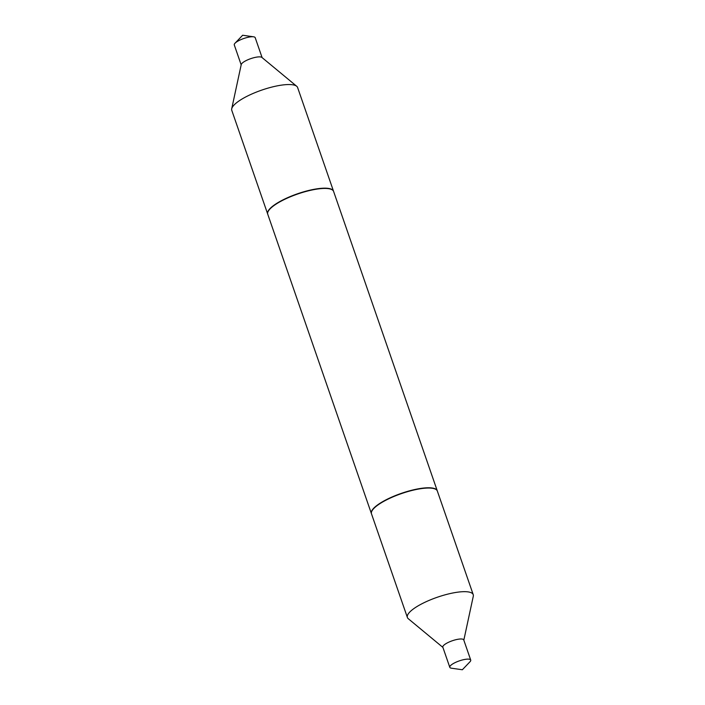 <?xml version="1.0" encoding="UTF-8"?>
<svg xmlns="http://www.w3.org/2000/svg" width="705" height="705" viewBox="0 0 705 705"><rect width="100%" height="100%" fill="white"/><g stroke="black" fill="none" stroke-linecap="round" stroke-linejoin="round"><path stroke-width="1.06" d="M333.544 191.302A34.845 9.315 160.9 0 0 333.509 191.17L297.616 87.535A34.845 9.315 160.9 0 0 296.708 86.274L261.881 57.422A11.069 2.961 160.9 0 0 246.177 60.559A11.069 2.961 160.9 0 0 241.233 64.578L231.707 108.781A34.845 9.315 160.9 0 0 231.778 110.341L267.662 213.976A34.845 9.315 160.9 0 0 267.706 214.1M296.708 86.274A34.845 9.315 160.9 0 0 247.279 96.153A34.845 9.315 160.9 0 0 231.707 108.781M262.101 57.599L255.201 37.682A11.069 2.961 160.9 0 0 253.571 36.801A11.069 2.961 160.9 0 0 239.207 40.423A11.069 2.961 160.9 0 0 235.012 43.234A11.069 2.961 160.9 0 0 234.28 44.926L241.172 64.842M333.509 191.17A34.845 9.315 160.9 0 0 283.163 199.788A34.845 9.315 160.9 0 0 267.662 213.976M470.72 660.074L463.749 639.928A11.069 2.961 160.9 0 0 447.754 642.669A11.069 2.961 160.9 0 0 442.828 647.172L449.799 667.318A11.069 2.961 160.9 0 0 451.429 668.199L462.357 669.75L469.988 661.766A11.069 2.961 160.9 0 0 470.72 660.074A11.069 2.961 160.9 0 0 454.725 662.806A11.069 2.961 160.9 0 0 449.799 667.318M463.828 640.158L473.293 596.218A34.845 9.315 160.9 0 0 473.222 594.659A34.845 9.315 160.9 0 0 422.885 603.277A34.845 9.315 160.9 0 0 407.384 617.465A34.845 9.315 160.9 0 0 408.292 618.726L442.899 647.401M473.222 594.659L437.338 491.024A34.845 9.315 160.9 0 0 387.001 499.642A34.845 9.315 160.9 0 0 371.491 513.83L407.384 617.465M437.294 490.9A34.845 9.315 160.9 0 0 437.25 490.768A34.845 9.315 160.9 0 0 432.429 488.045A34.845 9.315 160.9 0 0 393.813 496.223A34.845 9.315 160.9 0 0 371.403 513.575A34.845 9.315 160.9 0 0 371.456 513.698M437.25 490.768L333.597 191.425A34.845 9.315 160.9 0 0 331.456 189.434A34.845 9.315 160.9 0 0 328.777 188.702A34.845 9.315 160.9 0 0 294.655 195.1A34.845 9.315 160.9 0 0 268.2 211.341A34.845 9.315 160.9 0 0 267.75 214.232L371.403 513.575M331.288 189.363A34.563 9.236 160.9 0 0 331.121 189.293A34.563 9.236 160.9 0 0 328.459 188.561A34.563 9.236 160.9 0 0 294.611 194.906A34.563 9.236 160.9 0 0 268.367 211.015A34.563 9.236 160.9 0 0 268.288 211.183M235.012 43.234L242.643 35.25L253.571 36.801"/></g></svg>
